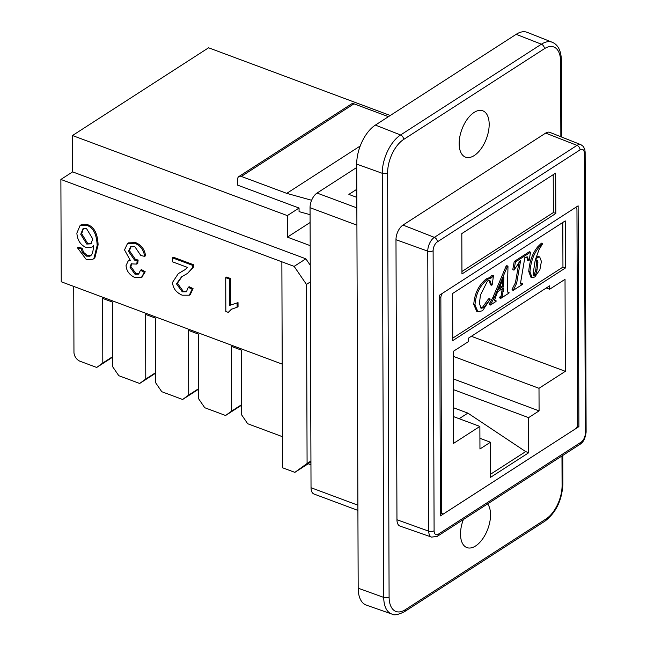 <?xml version="1.0" encoding="UTF-8"?>
<svg xmlns="http://www.w3.org/2000/svg" width="647" height="647" viewBox="0 0 647 647"><rect width="100%" height="100%" fill="white"/><g stroke="black" fill="none" stroke-linecap="round" stroke-linejoin="round"><path stroke-width="0.97" d="M282.213 364.124L281.866 261.8L294.142 266.378L306.46 284.413L307.09 463.478L294.862 472.367L282.585 467.789L281.857 261.809L60.883 179.445L61.239 281.768L282.213 364.124M310.932 460.996L307.09 463.478M306.46 284.413L310.309 281.93M294.862 472.367L308.182 463.778M310.932 461.643L308.134 463.753L310.948 464.805M574.795 207.978A3.866 2.046 -69.6 0 1 575.959 207.841A3.866 2.046 -69.6 0 1 576.954 209.952L577.698 424.02A3.866 2.046 -69.6 0 1 575.369 428.896L443.955 513.613A3.866 2.046 -69.6 0 1 442.597 513.872A3.866 2.046 -69.6 0 1 441.594 511.761L440.85 297.693A3.866 2.046 -69.6 0 1 442.985 292.962M468.59 341.503L453.207 351.418L453.531 443.405L479.872 426.422L479.953 448.994L490.442 442.233L490.563 477.324L528.712 452.73L528.591 417.638L539.08 410.877L539 388.305L565.349 371.321L565.025 279.334L549.651 289.249L549.635 285.828L468.574 338.09L468.59 341.503M452.763 340.621L565.397 268.004L565.235 220.886L452.593 293.495L452.763 340.621M565.397 268.004L562.955 267.09L452.754 338.138M453.223 356.335L539 388.305M539.08 410.877L453.304 378.907M565.349 371.321L471.356 336.294M549.651 289.249L546.278 287.988M461.804 233.599L555.668 173.089L555.813 213.478L461.95 273.988L461.804 233.599M439.677 295.089L578.127 205.835L578.895 426.632L440.445 515.894L439.677 295.089M390.262 115.498L208.593 47.789L72.488 135.53L287.325 215.605L299.06 208.035L237.675 185.163L237.651 179.106A4.634 3.203 57.2 0 1 238.824 176.582A4.634 3.203 57.2 0 1 241.323 176.437L353.958 103.819A4.634 3.203 -122.8 0 0 351.458 103.965L238.824 176.582M535.045 261.234L536.274 260.134L537.333 260.223L537.908 262.318L536.986 270.147L535.676 274.651L533.864 275.994L533.12 273.875L535.045 261.234M536.274 260.134L537.333 260.223L536.654 259.973M533.346 275.444L534.446 274.191L535.756 269.694L536.678 261.865L536.104 259.762M534.446 274.191L535.676 274.651M538.959 249.807L542.687 243.604L538.781 247.445C533.597 254.028 530.661 262.197 529.982 271.95L532.077 277.587L534.826 276.989L539.889 269.71L541.41 261.428L539.727 256.956L537.722 257.369L535.498 259.415L538.959 249.807M536.12 257.174L538.498 256.495L539.727 256.956M532.077 277.587L530.847 277.134L528.753 271.489C529.44 261.736 532.368 253.567 537.552 246.992L541.458 243.151L542.687 243.604M491.671 285.222L492.165 284.906L493.515 275.46L491.615 277.765L487.482 279.35C479.92 285.578 475.755 294.118 474.987 304.955L477.947 311.805L482.557 310.746L490.289 299.06L483.851 307.624L481.174 308.255L479.411 303.451L480.454 295.04L487.523 280.96L489.868 280.442L491.671 285.222L490.442 284.769L489.213 280.337M480.6 307.907L482.622 307.163L488.404 299.027L489.633 299.48M488.404 299.027L489.067 298.599L490.289 299.06M477.947 311.805L476.718 311.353L473.758 304.502C474.526 293.657 478.691 285.117 486.261 278.889L490.386 277.304L491.777 275.331L493.006 275.792M491.777 275.331L493.515 275.46M499.411 287.697L502.298 285.837L503.528 286.289L498.683 289.419L503.851 277.264L503.528 286.289M502.298 285.837L502.493 280.458M496.564 294.466L497.737 291.66L503.536 287.923L502.331 296.366L500.802 298.364L508.93 293.123L509.068 292.315L508.008 292.517L507.418 290.665L507.992 266.127L507.361 266.532L494.146 297.895L490.604 304.219L490.466 305.028L496.063 301.421L496.063 300.693L494.534 300.329L496.564 294.466M494.543 300.394L496.063 300.693M494.939 300.992L494.534 300.329M490.604 304.219L489.375 303.758L489.237 304.575L490.466 305.028M489.375 303.758L492.917 297.442L506.132 266.079L507.361 266.532M506.132 266.079L506.763 265.666L507.992 266.127M507.572 291.975L509.068 292.315M500.956 297.539L499.727 297.086L499.573 297.911L500.802 298.364M499.727 297.086L501.11 295.905L502.331 296.366M501.11 295.905L502.266 288.74M513.985 270.155L512.756 269.702L514.219 261.477L529.311 251.748L530.54 252.209L515.449 261.938L513.985 270.155L520.641 260.337L516.662 283.208L513.241 290.349L522.55 284.348L522.671 283.54L520.94 284.179L520.503 283.24L524.814 257.643L527.572 256.924L528.648 260.701L529.141 260.385L530.54 252.209M526.868 256.851L527.418 260.248L528.648 260.701M520.528 283.572L521.442 283.087L522.671 283.54M513.411 289.516L512.181 289.055L512.012 289.888L513.241 290.349M512.181 289.055L515.433 282.747L519.112 261.574M514.219 261.477L515.449 261.938M562.801 222.455L562.955 267.09M241.493 404.739L231.707 411.047L231.48 346.428L241.307 350.084L241.525 414.711L247.688 423.728L282.472 436.693M198.524 388.726L188.738 395.034L188.512 330.415L198.338 334.07L198.564 398.698L204.727 407.715L225.593 415.495L241.493 405.24M155.563 372.712L145.777 379.021L145.551 314.402L155.369 318.057L155.595 382.684L161.758 391.702L182.624 399.482L198.532 389.227M112.594 356.699L102.808 363.007L102.582 298.388L112.4 302.044L112.627 366.671L118.789 375.689L139.663 383.469L155.563 373.214M92.82 239.042L90.79 243.838L86.738 244.056L80.746 234.311L82.905 228.86L86.544 228.634L92.82 239.042M83.39 228.601L81.684 233.713L87.677 243.45L91.243 243.507M77.454 247.793L78.392 247.186L82.137 248.246L83.576 252.346L82.638 252.953L81.198 248.852L77.454 247.793L86.205 259.431L92.942 259.245L93.912 258.46L97.163 245.504C96.718 234.101 93.144 227.34 86.439 225.213L80.123 225.455L76.864 233.122C77.405 240.166 80.438 244.93 85.978 247.413L91.923 247.13L93.427 245.698C93.305 252.063 92.028 255.565 89.585 256.212L86.431 256.131L82.638 252.953M82.137 248.246L81.198 248.852M83.576 252.346L87.369 255.533L90.523 255.605L89.585 256.212L90.224 255.872M93.419 246.103L91.923 247.13M80.123 225.455L81.069 224.849L87.377 224.606C94.082 226.733 97.657 233.494 98.101 244.898L94.85 257.854L92.942 259.245M172.458 257.838L173.396 257.231L193.671 264.793L192.733 265.391L172.458 257.838L172.466 261.809L187.509 267.421L185.147 269.613L178.281 273.641L172.587 282.302C172.846 288.158 176.049 292.452 182.187 295.202L189.32 295.21L192.119 289.193L188.237 287.317L186.433 291.765L182.268 291.829L176.469 283.847L181.508 276.892L187.517 273.406L192.305 268.101L192.733 265.391M193.671 264.793L193.243 267.494L192.305 268.101M193.243 267.494L187.517 273.406M181.993 276.584L177.407 283.249L183.206 291.223L186.878 291.417M192.119 289.193L193.057 288.594L189.175 286.71L188.237 287.317M193.057 288.594L190.258 294.603L189.32 295.21M178.281 273.641L185.568 269.33M230.421 278.485L229.483 279.092L225.722 277.684L226.66 277.078L230.421 278.485L230.518 304.802L229.798 305.271M229.58 305.408L238.031 302.634L229.58 305.408L229.483 279.092M238.031 302.634L238.047 306.638L237.109 307.244L237.093 303.241M231.796 309.007L228.27 312.38L231.319 309.298L237.109 307.244M225.722 277.684L225.835 311.474L228.27 312.38M134.802 246.644L140.836 255.508L144.605 256.374C143.78 250.106 140.512 245.723 134.819 243.24L127.532 243.474L124.515 249.904L130.273 260.329L128.114 261.065L126.06 265.577C126.456 270.98 129.457 274.999 135.077 277.644L141.418 277.474L144.281 272.371L140.512 270.22L138.612 274.11L134.997 274.231L129.942 267.098L131.268 263.871L136.8 264.097L137.188 260.628L134.544 260.102L128.51 251.319L130.54 246.847L134.802 246.644M131.026 246.58L129.449 250.712L135.482 259.496L138.126 260.021L137.188 260.628M138.126 260.021L137.738 263.491L136.8 264.097M131.778 263.612L130.88 266.491L135.935 273.632L139.04 273.77M144.281 272.371L145.219 271.764L141.45 269.613L140.512 270.22M145.219 271.764L141.871 277.151M128.114 261.065L129.853 260.054M127.532 243.474L128.47 242.876L135.757 242.641C141.458 245.124 144.718 249.499 145.543 255.767L144.605 256.374M311.619 200.255L286.742 193.364L241.323 176.437M286.742 193.364L360.225 145.987M353.958 103.819L388.443 116.67M310.075 214.675L299.068 211.626L299.06 208.035M60.883 179.445L72.618 171.884L305.861 258.816L310.253 265.238M305.861 258.816L294.142 266.378M72.618 171.884L72.488 135.53M287.325 215.605L287.397 237.142L310.099 222.503M102.808 363.007L96.694 367.456L80.123 361.277A7.724 5.338 57.2 0 1 73.96 352.259L73.726 286.427M145.777 379.021L139.663 383.469M188.738 395.034L182.624 399.482M231.707 411.047L225.593 415.495M96.694 367.456L112.594 357.201M490.555 474.235L525.671 451.598L467.862 413.109L453.41 407.715M459.168 418.706L467.862 413.109M479.872 426.422L453.442 416.571M490.442 442.233L479.912 438.31M525.671 451.598L528.712 452.73M453.345 389.591L528.591 417.638M287.397 237.142L310.18 245.634M431.614 537.131L400.016 526.092A11.589 6.146 -69.6 0 1 396.959 519.751L395.98 239.713A11.589 6.146 -69.6 0 1 402.984 225.075L545.664 133.096A11.589 6.146 -69.6 0 1 549.804 132.36L580.917 144.685A10.902 5.783 110.4 0 0 577.019 145.381L434.347 237.368A10.902 5.783 110.4 0 0 427.756 251.133L428.735 531.171A10.902 5.783 110.4 0 0 431.614 537.131L437.421 536.258A3.866 2.669 57.2 0 0 438.391 534.155A7.036 3.736 -69.6 0 1 434.097 530.775L433.118 250.745A7.036 3.736 -69.6 0 1 437.372 241.857L580.052 149.869A7.036 3.736 -69.6 0 1 584.346 153.25L585.325 433.288A7.036 3.736 -69.6 0 1 581.071 442.176L438.391 534.155M561.661 137.059L561.394 60.244C561.103 50.709 558.062 44.716 552.255 42.265L527.232 32.35A30.91 16.393 110.4 0 0 516.177 34.323L541.402 44.206A3.866 2.669 57.2 0 1 544.426 48.695A26.487 14.048 -69.6 0 1 560.593 61.4L560.86 136.735M487.612 503.9A24.723 13.11 -69.6 0 1 486.269 532.659A24.723 13.11 -69.6 0 1 466.891 547.588A24.723 13.11 -69.6 0 1 463.357 519.533M474.089 112.441A24.723 13.11 -69.6 0 1 482.799 110.815A24.723 13.11 -69.6 0 1 486.455 138.563A24.723 13.11 -69.6 0 1 465.533 157.156A24.723 13.11 -69.6 0 1 459.839 136.663A24.723 13.11 -69.6 0 1 474.089 112.441M555.813 213.478L553.355 212.556L461.934 271.497M553.225 174.666L553.355 212.556M552.255 42.265A30.352 16.094 110.4 0 0 541.402 44.206L400.598 134.972L375.381 125.089A30.91 16.393 110.4 0 0 356.699 164.12L382.256 173.299A3.866 1.901 -0.2 0 0 387.618 172.911A26.487 14.048 -69.6 0 1 403.631 139.461L544.426 48.695M403.631 139.461A3.866 2.669 57.2 0 0 400.598 134.972A30.352 16.094 110.4 0 0 382.256 173.299L383.736 597.399L358.179 588.212L356.699 164.12M358.179 588.212A30.91 16.393 110.4 0 0 366.331 605.131L391.742 614.011C393.772 615.58 397.954 614.844 404.294 611.819L545.089 521.045A3.866 2.669 -122.8 0 0 546.068 518.943L405.273 609.717A3.866 2.669 57.2 0 1 404.294 611.819M375.381 125.089L516.177 34.323M356.82 197.367L348.862 194.399L356.788 189.288M357.888 505.186L311.029 487.725A11.589 6.146 110.4 0 0 314.021 494.041L357.912 510.402M311.029 487.725L310.05 207.687L356.918 225.156M356.853 207.881L317.054 193.049A11.589 6.146 110.4 0 0 310.05 207.687M317.054 193.049L356.715 167.484M578.895 426.632L577.342 426.058M536.678 261.865L537.908 262.318M535.756 269.694L536.986 270.147M533.484 275.363L534.713 275.824M536.492 256.908L537.722 257.369M528.753 271.489L529.982 271.95M537.552 246.992L538.781 247.445M482.622 307.163L483.851 307.624M473.758 304.502L474.987 304.955M486.261 278.889L487.482 279.35M489.148 277.733L490.369 278.194M490.386 277.304L491.615 277.765M490.693 302.157L491.914 302.618M492.917 297.442L494.146 297.895M502.193 290.972L503.423 291.433M527.451 259.212L528.672 259.673M515.433 282.747L516.662 283.208M87.677 243.45L86.738 244.056M81.684 233.713L80.746 234.311M87.369 255.533L86.431 256.131M87.377 224.606L86.439 225.213M98.101 244.898L97.163 245.504M94.85 257.854L93.912 258.46M177.407 283.249L176.469 283.847M183.206 291.223L182.268 291.829M182.527 271.061L181.589 271.667M129.449 250.712L128.51 251.319M135.482 259.496L134.544 260.102M130.88 266.491L129.942 267.098M135.935 273.632L134.997 274.231M135.757 242.641L134.819 243.24M439.685 297.264L440.85 297.693M441.594 511.761L440.429 511.332M310.94 463.066L309.638 462.581M437.421 536.258L580.092 444.279A3.866 2.669 -122.8 0 0 581.071 442.176M434.097 530.775A3.866 1.901 179.8 0 1 428.735 531.171L396.959 519.751M433.118 250.745A3.866 1.901 179.8 0 1 427.756 251.133L395.98 239.713M437.372 241.857A3.866 2.669 -122.8 0 0 434.347 237.368L402.984 225.075M580.052 149.869A3.866 2.669 -122.8 0 0 577.019 145.381L545.664 133.096M584.346 153.25A3.866 1.901 -0.2 0 0 585.139 152.094L584.791 149.344L583.359 146.481L580.917 144.685M585.325 433.288A3.866 1.901 -0.2 0 0 586.117 432.131L585.139 152.094M545.089 521.045C556.008 512.61 561.936 500.374 562.874 484.336A3.866 1.901 179.8 0 1 562.081 485.493A26.487 14.048 -69.6 0 1 546.068 518.943M561.394 60.244A3.866 1.901 179.8 0 1 560.593 61.4M561.976 455.957L562.081 485.493M391.742 614.011A30.352 16.094 110.4 0 1 383.736 597.399A3.866 1.901 -0.2 0 0 389.098 597.011L387.618 172.911M405.273 609.717A26.487 14.048 -69.6 0 1 389.098 597.011M575.959 207.841L575.353 207.622M142.356 276.876L141.418 277.474M442.597 513.872L440.437 513.063M580.092 444.279C583.327 442.346 585.333 438.302 586.117 432.131M562.874 484.336L562.769 455.448"/></g></svg>
